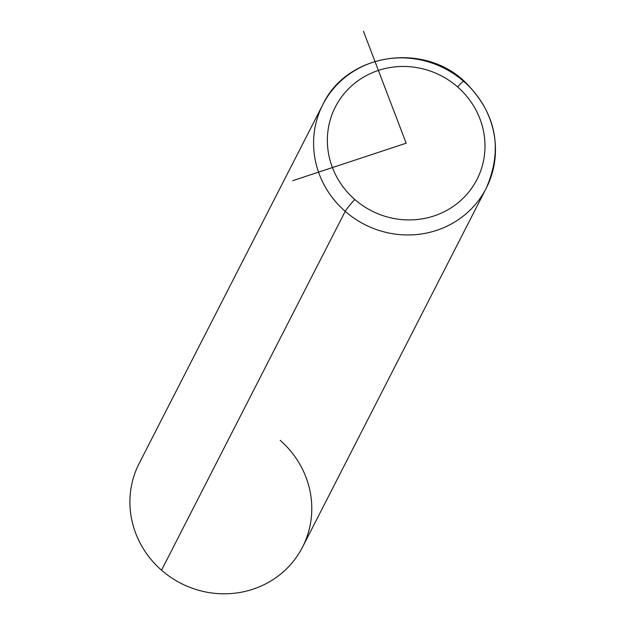 <?xml version="1.0" encoding="UTF-8"?>
<svg xmlns="http://www.w3.org/2000/svg" width="625" height="625" viewBox="0 0 625 625"><rect width="100%" height="100%" fill="white"/><g stroke="black" fill="none" stroke-linecap="round" stroke-linejoin="round"><path stroke-width="0.94" d="M486.227 188.234A91.781 87.68 -152.9 0 1 345.211 211.352A12.234 0.914 -48.9 0 1 354.766 199.469A79.547 75.984 27.1 0 0 465.922 195.367A79.547 75.984 27.1 0 0 457.586 86.922A79.547 75.984 -152.9 0 1 465.922 195.367A79.547 75.984 -152.9 0 1 354.766 199.469A79.547 75.984 -152.9 0 1 346.43 91.023A79.547 75.984 -152.9 0 1 457.586 86.922A12.234 0.914 -48.9 0 1 463.984 80.93C496.102 112.437 503.516 148.211 486.227 188.234L302.547 547.086A91.781 87.68 -152.9 0 1 161.531 570.195L345.211 211.352A91.781 87.68 27.1 0 0 486.227 188.234A91.781 87.68 27.1 0 0 463.844 81.484A91.781 87.68 27.1 0 0 322.828 104.602A91.781 87.68 27.1 0 0 345.211 211.352L161.531 570.195A91.781 87.68 27.1 0 0 289.781 565.469A91.781 87.68 27.1 0 0 280.164 440.336M161.531 570.195A91.781 87.68 -152.9 0 1 139.148 463.453L322.828 104.602C346.5 53.961 422.023 41.609 463.984 80.93A12.234 0.914 131.1 0 0 457.586 86.922A79.547 75.984 27.1 0 0 346.43 91.023A79.547 75.984 27.1 0 0 354.766 199.469A12.234 0.914 131.1 0 0 345.211 211.352A91.781 87.68 -152.9 0 1 322.828 104.602M463.844 81.484A12.234 0.914 131.1 0 0 463.984 80.93M363.43 31.25L406.18 143.195L292.703 180.688"/></g></svg>
